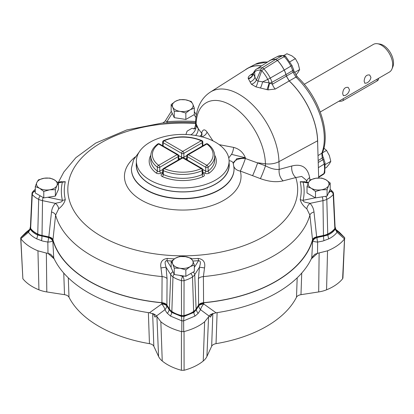 <?xml version="1.0" encoding="UTF-8"?>
<svg xmlns="http://www.w3.org/2000/svg" width="414" height="414" viewBox="0 0 414 414"><rect width="100%" height="100%" fill="white"/><g stroke="black" fill="none" stroke-linecap="round" stroke-linejoin="round"><path stroke-width="0.62" d="M295.829 75.1L298.168 72.196L299.632 69.557L294.442 72.559M299.632 69.557L298.168 63.715L295.394 58.628L289.862 61.821M295.394 58.628L291.808 55.802L286.912 53.732L283.895 55.471M325.414 168.048L326.563 167.385L329.342 163.991L330.807 161.351L325.269 164.549M330.807 161.351L329.342 155.509L326.563 150.422L322.449 152.797M326.563 150.422L323.893 148.165M370.918 77.335C370.551 79.731 369.247 81.589 367.011 82.903L364.874 83.297L364.139 81.247C364.548 76.621 366.395 74.536 369.671 74.991L370.918 77.335M349.447 89.729C349.074 92.131 347.77 93.988 345.535 95.303L343.403 95.691L342.668 93.647C343.077 89.02 344.919 86.935 348.195 87.39L349.447 89.729M304.274 84.306L373.402 44.396A15.986 9.227 60 0 1 377.361 43.718A15.986 9.227 60 0 1 392.695 64.76A15.986 9.227 60 0 1 391.954 68.988A15.986 9.227 60 0 1 389.388 72.077L320.255 111.992M377.361 43.718L379.721 44.039A14.386 8.306 60 0 1 390.547 52.956A14.386 8.306 60 0 1 392.855 66.783L391.954 68.988M136.392 161.181L136.392 165.098A46.352 26.76 0 0 0 182.745 191.858A46.352 26.76 0 0 0 229.097 165.098L229.097 161.181A46.352 26.76 0 0 0 200.485 136.454A46.352 26.76 0 0 0 149.966 142.256A46.352 26.76 0 0 0 136.392 161.181A46.352 26.76 0 0 0 182.745 187.94A46.352 26.76 0 0 0 229.097 161.181M161.703 302.774A131.662 76.016 180 0 1 52.775 239.887L53.732 257.906A133.458 77.051 180 0 0 148.574 312.663L149.428 312.793L161.703 304L161.703 302.774L166.361 304.74A6.391 2.903 179 0 0 161.693 303.276M312.715 239.887A131.662 76.016 180 0 1 203.786 302.774L203.781 304L216.056 312.793L216.915 312.663A133.458 77.051 180 0 0 311.758 257.906L312.715 239.887L316.12 237.196A6.391 3.731 169.8 0 0 312.793 240.343M68.305 277.825L68.988 297.205A118.528 68.429 0 0 0 149.449 343.656L148.378 312.632M217.112 312.632L216.041 343.656A118.528 68.429 0 0 0 296.502 297.205L297.185 277.825M166.361 304.74L169.124 309.035L169.098 309.584L171.613 312.399L181.529 316.493L181.529 315.732A25.684 14.832 180 0 1 171.639 311.556A14.495 8.368 180 0 1 169.124 309.035M203.797 303.276A6.391 2.903 1 0 0 199.129 304.74L196.365 309.035A14.495 8.368 180 0 1 193.85 311.556A25.684 14.832 180 0 1 183.961 315.732L183.961 316.493L193.876 312.399L196.386 309.584A6.391 4.689 -150 0 0 198.218 313.31L195.051 316.068L183.645 320.84L183.697 331.63L184.044 331.573L184.09 370.282A48.2 27.826 0 0 0 203.243 361.013A25.026 14.449 0 0 0 206.917 356.464L208.563 316.917L204.64 321.776C199.305 326.113 192.438 329.378 184.044 331.573M212.832 313.512L211.663 346.244L206.917 356.464M211.166 315.101L210.447 317.114L208.998 315.98L208.563 316.917M184.09 370.282L181.394 370.282A48.2 27.826 0 0 1 162.247 361.013A25.026 14.449 0 0 1 158.572 356.464L153.827 346.244L152.652 313.517M181.394 370.282L181.446 331.573C173.047 329.378 166.185 326.113 160.849 321.776L156.492 315.98L155.043 317.114L153.392 313.859M181.446 331.573L181.787 331.63L181.844 320.84L170.439 316.068L166.718 312.668L164.963 309.693L156.492 315.98L154.701 314.355L149.428 312.793M216.056 312.793L210.793 314.355L208.998 315.98L200.526 309.693L198.218 313.31M52.697 240.343A6.391 3.731 10.2 0 0 49.364 237.196L41.928 235.602A14.495 8.368 180 0 1 37.57 234.148A25.684 14.832 180 0 1 30.331 228.44L30.331 227.032A25.684 14.832 180 0 1 30.429 226.898M30.331 228.44L30.294 229.18C31.919 231.571 34.336 233.506 37.545 234.997L48.516 237.569A6.391 1.754 -77.7 0 1 47.843 242.076L42.74 241.088L36.649 238.831C33.042 236.989 30.305 234.8 28.431 232.264L20.845 238.712L22.868 278.757A48.2 27.826 0 0 0 38.926 289.816A25.026 14.449 0 0 0 46.803 291.937L46.363 253.083L37.948 250.817C30.434 247.738 24.778 243.774 20.979 238.93M63.756 273.074L64.512 294.675L46.803 291.937M54.198 258.89L47.983 253.332L46.363 253.083M20.845 238.712L20.979 237.429L26.134 232.27M20.845 237.61L28.431 231.229L29.725 229.635M53.509 257.41L50.679 254.294L47.983 253.332L47.843 242.076A6.391 1.289 -1.2 0 0 52.578 240.995A6.391 3.731 10.2 0 0 48.516 237.569L48.614 237.005M316.12 237.196L323.562 235.602L323.567 236.161L327.945 234.997C331.153 233.506 333.57 231.571 335.19 229.18L335.159 228.44A25.684 14.832 180 0 1 327.919 234.148A14.495 8.368 180 0 1 323.562 235.602M335.055 226.898A25.684 14.832 180 0 1 335.159 227.032L336.085 230.163L344.639 237.61L339.356 232.27M301.734 273.074L300.978 294.675L318.687 291.937A25.026 14.449 0 0 0 326.563 289.816A48.2 27.826 0 0 0 342.616 278.757L344.51 238.93C340.712 243.774 335.055 247.738 327.541 250.817L317.507 253.332L311.307 258.879M344.51 238.93L337.058 232.264C335.185 234.8 332.447 236.989 328.835 238.831L322.749 241.088L317.647 242.076L317.507 253.332L314.811 254.294L311.98 257.41M335.247 229.097L337.058 231.229L337.058 232.264L335.19 229.18L335.423 228.424M166.687 305.175L166.697 305.801L169.098 309.584A6.391 4.689 -30 0 1 167.272 313.31M166.697 305.801A6.391 4.937 -32.6 0 1 164.963 309.693A6.391 2.629 -126.8 0 0 161.703 304A6.391 2.903 179 0 1 166.697 305.801M171.639 311.556L171.613 312.399A6.391 3.933 -54.6 0 1 170.439 316.068M181.844 320.84L181.529 316.493L183.961 316.493L183.645 320.84L181.844 320.84M193.85 311.556L193.876 312.399A6.391 3.933 -125.4 0 0 195.051 316.068M196.365 309.035L196.386 309.584L198.787 305.801A6.391 4.937 -147.4 0 0 200.526 309.693A6.391 2.629 -53.2 0 1 203.781 304A6.391 2.903 1 0 0 198.787 305.801L198.803 305.175M41.519 240.71A6.391 1.982 99 0 0 41.923 236.161L41.928 235.602M36.649 238.831A6.391 3.415 114.9 0 0 37.545 234.997L37.57 234.148M30.093 227.69L30.294 229.18L28.431 232.264L28.431 231.229L29.42 230.137M328.835 238.831A6.391 3.415 65.1 0 1 327.945 234.997L327.919 234.148M323.971 240.71A6.391 1.982 81 0 1 323.567 236.161L316.974 237.569A6.391 1.754 -102.3 0 0 317.647 242.076A6.391 1.289 -178.8 0 1 312.912 240.995A6.391 3.731 169.8 0 1 316.974 237.569L316.876 237.005M183.697 331.63L181.787 331.63M181.529 315.732L183.961 315.732M344.639 237.61L342.916 278.032L342.616 278.757M344.79 238.164L344.639 238.712M335.159 228.44L335.397 227.69M22.868 278.757L20.7 238.164M203.786 302.774L199.129 304.74M52.775 239.887L49.364 237.196M149.449 343.656C151.69 344.081 153.149 344.94 153.827 346.244M154.732 316.736L153.827 314.293M155.043 317.114L153.449 313.884M64.512 294.675C66.768 295.068 68.258 295.912 68.988 297.205M296.502 297.205C297.231 295.912 298.722 295.068 300.978 294.675M210.447 317.114L212.548 313.61M211.145 315.142L212.584 313.584M211.663 346.244C212.341 344.94 213.8 344.081 216.041 343.656M191.227 258.315L192.779 260.903L194.332 265.007L194.332 271.424L185.85 276.324L174.263 274.529L171.158 267.842L171.158 261.42L175.396 258.212L179.64 256.525L185.431 256.659L191.227 258.315M194.332 265.007L190.088 266.699L185.85 269.902L185.85 276.324M185.85 269.902L180.054 268.251L174.263 268.112L174.263 274.529M174.263 268.112L172.71 264.008L171.158 261.42M185.431 256.659A10.391 5.998 180 0 1 192.779 260.903A10.391 5.998 0 0 1 190.088 266.699A10.391 5.998 180 0 1 180.054 268.251A10.391 5.998 180 0 1 172.71 264.008A10.391 5.998 180 0 1 175.396 258.212A10.391 5.998 180 0 1 185.431 256.659M194.332 108.132L190.088 109.824L185.85 113.027L180.054 111.376L174.263 111.237L174.263 117.659L171.158 110.968L171.158 104.545L175.396 101.342L179.64 99.65L185.431 99.79L191.227 101.44L192.779 104.028L194.332 108.132L194.332 114.554L185.85 119.449L174.263 117.659M174.263 111.237L172.71 107.133L171.158 104.545M185.85 113.027L185.85 119.449M180.054 111.376A10.391 5.998 180 0 1 172.71 107.133A10.391 5.998 -0 0 1 175.396 101.342A10.391 5.998 180 0 1 185.431 99.79A10.391 5.998 180 0 1 192.779 104.028A10.391 5.998 180 0 1 190.088 109.824A10.391 5.998 180 0 1 180.054 111.376M310.117 179.878L315.913 178.227L321.709 178.087L325.947 179.779L330.191 182.983L330.191 189.405L327.086 196.096L315.499 197.887L307.012 192.991L307.012 186.569L308.565 182.465L310.117 179.878M330.191 182.983L328.638 185.57L327.086 189.674L327.086 196.096M327.086 189.674L321.29 189.814L315.499 191.465L315.499 197.887M315.499 191.465L311.256 188.261L307.012 186.569M308.565 182.465A10.391 5.998 180 0 1 315.913 178.227A10.391 5.998 0 0 1 325.947 179.779A10.391 5.998 180 0 1 328.638 185.57A10.391 5.998 180 0 1 321.29 189.814A10.391 5.998 180 0 1 311.256 188.261A10.391 5.998 180 0 1 308.565 182.465M58.472 182.983L56.92 185.57L55.367 189.674L55.367 196.096L43.78 197.887L35.299 192.991L35.299 186.569L36.851 182.465L38.404 179.878L44.2 178.227L49.99 178.087L54.234 179.779L58.472 182.983L58.472 189.405L55.367 196.096M55.367 189.674L49.576 189.814L43.78 191.465L43.78 197.887M43.78 191.465L39.542 188.261L35.299 186.569M56.92 185.57A10.391 5.998 180 0 1 49.576 189.814A10.391 5.998 -0 0 1 39.542 188.261A10.391 5.998 180 0 1 36.851 182.465A10.391 5.998 180 0 1 44.2 178.227A10.391 5.998 180 0 1 54.234 179.779A10.391 5.998 180 0 1 56.92 185.57M378.541 78.339L378.541 78.965A4.797 2.769 180 0 1 377.138 80.921L343.232 100.498A4.797 2.769 180 0 1 338.859 101.249M219.208 144.657L233.636 147.4C239.24 148.885 243.147 152.326 245.352 157.729L245.388 158.495L265.493 165.802C270.533 168.534 275.103 169.735 279.196 169.414L278.964 161.646L317.579 140.801A58.058 33.518 -120 0 0 289.2 80.968L275.289 89.051L268.013 89.879L255.914 86.862L251.427 84.27L248.224 78.453C248.007 77.268 248.824 76.062 250.682 74.841L253.151 73.257M307.059 182.238L306.049 179.961L301.702 176.431L295.798 177.559L283.135 180.861C276.423 182.455 268.846 181.71 260.401 178.625L252.571 175.671A9.589 0.574 -69.1 0 0 257.658 162.795L265.436 163.799A14.386 8.011 -1.7 0 0 278.964 161.646A56.216 32.458 -120 0 0 253.347 105.544A56.216 32.458 -120 0 0 210.441 92.037L246.811 68.915A58.058 33.518 60 0 1 261.441 65.966M248.224 78.453A6.391 5.744 -18 0 0 253.156 73.676A3.198 2.365 21.1 0 1 253.275 72.942L252.97 73.728L253.29 73.697L256.385 80.125L260.691 70.111A3.198 2.432 94.2 0 1 262.083 67.844A24.623 14.216 -120 0 0 256.432 69.154L269.654 60.744A25.295 14.604 60 0 1 275.672 59.419L262.083 67.844A3.198 1.775 58.1 0 1 263.889 68.89A3.198 0.952 137.2 0 0 261.731 70.711L258.046 81.087L269.131 82.841L272.412 84.202A6.391 3.488 -120.1 0 0 275.289 89.051M277.427 60.434L263.889 68.89A24.623 14.216 -120 0 1 270.259 78.075L284.19 70.101A25.295 14.604 -120 0 0 277.427 60.434L275.672 59.419M252.97 73.728L252.597 74.556A6.391 3.685 57.3 0 1 252.581 74.567M252.436 74.649A6.391 3.685 57.3 0 1 250.682 74.841M193.136 272.117A3.198 2.453 32.2 0 1 194.735 274.673A12.762 7.369 180 0 1 192.52 276.888A23.95 13.828 180 0 1 184.064 280.594L183.976 315.556A25.404 14.666 0 0 0 193.633 311.452A14.216 8.208 0 0 0 196.107 308.984L198.58 305.051C199.496 303.736 201.163 302.939 203.574 302.665A131.44 75.886 0 0 0 312.523 239.763C313 238.371 314.376 237.413 316.658 236.88L323.463 235.452A14.216 8.208 0 0 0 327.743 234.024A25.404 14.666 0 0 0 334.848 228.45L333.223 194.476A23.95 13.828 180 0 1 326.806 199.362L327.743 234.024M183.976 315.556L181.513 315.556L181.425 280.594A23.95 13.828 180 0 1 172.969 276.888L171.851 311.452A25.404 14.666 0 0 0 181.513 315.556M174.113 274.213A3.198 1.998 124.5 0 0 172.969 276.888A12.762 7.369 180 0 1 170.749 274.673L169.383 308.984A14.216 8.208 0 0 0 171.851 311.452M169.383 308.984L166.909 305.051C165.988 303.736 164.322 302.939 161.915 302.665L162.081 276.588L160.968 267.936C159.933 262.367 162.04 259.195 167.303 258.434A6.391 0.683 -85.7 0 1 166.92 260.68C163.82 260.83 165.584 265.151 166.035 267.19L167.065 278.684L166.909 305.051M43.103 197.494A3.198 0.895 101.9 0 0 42.523 200.64A12.762 7.369 180 0 1 38.683 199.362A23.95 13.828 180 0 1 32.266 194.476L30.641 228.45A25.404 14.666 0 0 0 37.746 234.024A14.216 8.208 0 0 0 42.026 235.452L48.831 236.88C51.108 237.408 52.485 238.371 52.961 239.763A131.44 75.886 0 0 0 161.915 302.665M30.641 228.45L30.393 227.69L31.981 193.659A3.198 1.842 2.7 0 0 32.266 194.476A3.198 2.375 141.9 0 1 35.174 191.196A20.757 11.985 180 0 1 35.299 191.04M329.694 190.471A20.757 11.985 180 0 1 330.315 191.196A3.198 2.375 38.1 0 1 333.223 194.476A3.198 1.842 -2.7 0 0 333.508 193.659L335.097 227.69L334.848 228.45M286.343 76.145L272.412 84.202L271.91 82.324L285.924 74.561L286.343 76.145L289.2 80.968M252.571 175.671L240.301 171.06A58.291 33.653 180 0 1 169.533 209.184A58.291 33.653 180 0 1 135.192 156.937M185.922 134.483L187.107 131.14L192.029 128.262A9.589 6.841 70.3 0 0 194.332 128.521M260.401 178.625A9.589 0.559 -68.9 0 0 265.493 165.802L265.436 163.799A49.033 28.307 -120 0 0 230.784 105.156A49.033 28.307 -120 0 0 196.132 123.786A14.386 8.591 -178.2 0 1 195.646 121.4L195.537 124.992L201.644 133.241L201.721 132.537C203.02 129.158 204.801 129.002 207.062 132.061L213.013 140.915M317.579 140.801L318.682 177.979M283.135 180.861A9.589 6.381 -105.7 0 1 279.196 169.414L291.829 165.983C301.713 163.509 307.659 167.391 309.662 177.632L309.92 180.137M228.745 157.894L231.529 154.36L245.352 157.729L236.875 158.583L233.279 163.395L233.299 163.83M162.247 123.046C162.831 123.16 163.872 122.409 165.367 120.79L166.92 121.711A6.391 0.683 85.7 0 0 167.303 122.808L162.252 123.046L126.715 129.955L95.753 143.058L75.865 157.672L63.828 172.033L58.431 182.238M60.206 181.865L65.288 181.705A6.391 5.175 12.8 0 1 62.39 182.062L61.308 181.632L57.784 182.372M58.643 208.858A6.391 3.907 43.7 0 0 55.476 203.362C57.277 202.627 62.705 202.482 62.39 200.335A6.391 5.175 -12.8 0 0 65.288 199.538C64.48 202.886 62.266 205.996 58.643 208.858L55.6 215.114L52.961 239.763M204.516 267.936L199.455 267.19C199.895 265.167 201.68 260.851 198.57 260.68A6.391 0.683 -94.3 0 1 198.187 258.434C203.455 259.211 205.561 262.378 204.516 267.936L203.403 276.588A128.811 74.37 0 0 0 309.889 215.114L306.846 208.858C303.214 205.986 300.999 202.876 300.202 199.538A6.391 5.175 -167.2 0 0 303.1 200.335C302.758 202.467 308.197 202.627 310.008 203.362L322.967 200.64L323.463 235.452M308.528 182.543L304.186 181.632L303.1 182.062A6.391 5.175 167.2 0 1 300.202 181.705L305.206 181.793M201.432 135.176A9.589 8.653 -39 0 0 201.644 133.241A9.589 5.894 -173.8 0 1 201.96 134.545M199.76 136.289L202.027 134.405L201.721 132.537C202.125 133.774 201.996 135.238 201.339 136.93M233.92 166.656A9.589 7.731 164.4 0 0 240.301 171.06A9.589 0.75 -68.9 0 0 245.388 158.495A9.589 4.849 -3.2 0 0 233.305 163.509M195.599 135.471A9.589 8.72 -37.8 0 0 198.213 128.48L196.132 123.786L196.076 125.727A9.589 8.73 -38 0 1 190.787 134.824M291.829 165.983A9.589 6.438 -104.8 0 0 295.798 177.559A114.926 66.349 0 0 1 192.287 255.604A114.926 66.349 0 0 1 67.834 188.525A114.926 66.349 0 0 1 195.579 123.543M139.109 152.15L133.639 159.669L131.45 168.141A51.31 29.622 0 0 0 182.745 198.497A51.31 29.622 0 0 0 234.034 168.141L233.284 163.442A4.797 3.866 164.4 0 0 233.284 163.432A4.797 3.866 164.4 0 0 229.092 160.798M231.529 154.36A6.391 1.801 102 0 0 233.636 147.4M201.856 136.801A6.391 4.901 147.5 0 0 207.062 132.061M285.924 74.561A14.107 8.145 -120 0 0 284.19 70.101M251.427 84.27A6.391 4.978 -36.4 0 0 256.385 80.125L258.046 81.087A6.391 1.806 -75.2 0 1 255.914 86.862M249.958 81.92A6.391 5.284 -35.4 0 0 254.9 77.434L254.672 71.834A23.262 13.429 -120 0 1 260.691 70.111A3.198 0.559 22.8 0 0 261.731 70.711A23.262 13.429 -120 0 1 267.749 79.385L262.585 81.868A6.391 1.325 -73.9 0 1 260.437 87.97M253.275 72.942L255.521 69.806L256.432 69.154A24.623 14.216 -120 0 0 255.707 69.671A3.198 2.598 51.4 0 0 255.521 69.806A3.198 2.598 51.4 0 0 254.672 71.834A12.073 6.971 -120 0 0 253.29 73.697A6.391 5.646 -31.2 0 1 248.379 78.914M268.013 89.879L269.566 83.147A3.198 1.102 165.1 0 0 271.91 82.324A13.434 7.757 -120 0 0 270.259 78.075L267.749 79.385A12.073 6.971 -120 0 1 269.131 82.841A6.391 0.6 -73.1 0 1 266.952 89.636M306.846 208.858A6.391 3.907 136.3 0 1 310.008 203.362C312.28 205.748 313.605 208.615 313.988 211.963L316.658 236.88M160.968 267.936L166.035 267.19L170.749 274.673A3.198 2.453 147.8 0 1 172.98 271.77M277.421 60.33L284.294 56.682A3.198 0.973 -43.1 0 1 285.665 56.433A3.198 3.198 0 0 0 283.606 55.435L283.606 55.435A3.198 2.422 94.9 0 0 282.524 55.662A3.198 1.915 61.9 0 1 284.294 56.682A25.068 14.474 60 0 1 290.928 66.188A13.879 8.011 60 0 1 292.631 70.582L285.996 74.577A14.216 8.208 -120 0 0 284.252 70.075A25.404 14.666 -120 0 0 277.421 60.33L275.677 59.321A25.404 14.666 -120 0 0 270.223 60.284A25.404 14.666 -120 0 0 268.846 61.184A14.216 8.208 -120 0 0 268.536 61.453M261.57 65.883A58.172 33.586 -120 0 0 248.193 67.989A58.172 33.586 -120 0 0 245.057 70.033M317.667 143.793A58.172 33.586 -120 0 0 289.257 80.927L286.405 76.104L293.081 72.259L295.943 77.092L289.257 80.927M285.996 74.577L286.405 76.104M318.019 155.586L321.797 153.242L322.211 158.039L322.904 159.726A13.879 8.011 60 0 1 324.178 164.11A25.068 14.474 60 0 1 323.971 173.518A3.198 1.858 57.3 0 1 323.432 174.32A3.198 3.198 0 0 0 324.799 172.452A3.198 2.256 -165.1 0 1 323.971 173.518L318.651 176.933M275.677 59.321L282.524 55.662A25.068 14.474 60 0 0 277.251 56.62L283.606 55.435M207.818 144.025A1.599 1.599 0 0 0 206.058 143.917A1.599 0.921 60 0 1 206.855 143.994A30.367 17.533 180 0 1 206.855 165.315L188.396 154.655L206.855 143.994A1.599 1.035 127 0 1 207.818 144.025C212.294 147.42 214.592 151.4 214.711 155.959A31.966 18.454 180 0 1 208.128 167.178A1.599 0.921 180 0 1 205.727 167.272L205.727 171.189A1.599 0.921 -60 0 1 204.594 173.145A3.198 1.847 0 0 0 209.396 172.959A33.565 19.38 0 0 0 214.69 155.229M204.594 173.145L202.803 172.11M186.797 158.189L185.472 158.955M180.018 158.955L178.693 158.189M150.799 155.229A33.565 19.38 0 0 0 156.094 172.959A3.198 1.847 0 0 0 160.891 173.145A1.599 0.921 60 0 1 159.763 171.189L159.763 167.272A1.599 0.921 180 0 1 157.361 167.178L157.361 171.096A1.599 0.921 0 0 0 159.763 171.189L162.738 169.466M162.686 172.11L160.891 173.145M162.666 173.937A1.599 0.921 60 0 1 162.024 173.797A3.198 1.847 0 0 0 162.34 176.566A33.565 19.38 0 0 0 203.15 176.566A3.198 1.847 0 0 0 203.465 173.797A1.599 0.921 -60 0 1 202.824 173.937M162.024 173.797L162.686 173.414M202.803 173.414L203.465 173.797M202.803 173.797L202.803 169.88A1.599 0.921 180 0 1 202.177 170.615L202.177 174.527A1.599 0.921 0 0 0 202.803 173.797L202.669 173.875M202.803 169.88A1.599 1.599 0 0 0 202.006 168.498A1.599 0.921 120 0 0 201.204 168.576A30.367 17.533 180 0 1 164.28 168.576L182.745 157.92L201.204 168.576A1.599 0.792 -113.8 0 1 202.177 170.615A31.966 18.454 180 0 1 163.313 170.615L163.313 174.527A31.966 18.454 0 0 0 202.177 174.527A1.599 0.792 66.2 0 0 203.15 176.566M178.693 159.716L178.693 155.959A1.599 0.921 180 0 1 178.222 156.611L159.763 167.272A1.599 0.921 -120 0 0 158.634 165.315A30.367 17.533 180 0 1 158.634 143.994L177.094 154.655L158.634 165.315A1.599 1.035 -53 0 0 157.361 167.178A31.966 18.454 180 0 1 150.779 155.959L150.779 159.876A31.966 18.454 0 0 0 157.361 171.096A1.599 1.035 127 0 1 156.094 172.959M178.693 155.959A1.599 1.599 0 0 0 177.891 154.577A1.599 0.921 -60 0 0 177.094 154.655A1.599 0.921 60 0 1 178.222 156.611L178.222 159.985M202.803 145.795L202.803 142.038A1.599 0.921 180 0 1 202.337 142.69L202.337 146.064M178.636 155.545L181.617 157.263L181.617 153.351A1.599 0.921 120 0 1 182.745 151.395A1.599 0.921 60 0 1 183.873 153.351A1.599 0.921 180 0 1 181.617 153.351L163.152 142.69A1.599 0.921 -60 0 1 164.28 140.734A1.599 0.792 66.2 0 0 163.639 140.579C176.374 135.601 189.115 135.601 201.851 140.579A1.599 0.792 113.8 0 0 201.204 140.734L182.745 151.395L164.28 140.734A30.367 17.533 180 0 1 201.204 140.734A1.599 0.921 60 0 1 202.337 142.69L183.873 153.351L183.873 157.263A1.599 0.921 -120 0 0 184.09 158.153M186.854 155.545L183.873 157.263A1.599 0.921 0 0 1 181.617 157.263A1.599 0.921 -60 0 1 181.399 158.153M163.639 140.579A1.599 1.599 0 0 0 162.686 142.038A1.599 0.921 180 0 0 163.152 142.69L163.152 146.064M206.058 143.917L187.594 154.577A1.599 0.921 -120 0 1 188.396 154.655A1.599 0.921 120 0 0 187.263 156.611L205.727 167.272A1.599 0.921 120 0 1 206.855 165.315A1.599 1.035 -127 0 1 208.128 167.178L208.128 171.096A31.966 18.454 0 0 0 214.711 159.876L214.711 155.959M187.594 154.577A1.599 1.599 0 0 0 186.797 155.959A1.599 0.921 180 0 0 187.263 156.611L187.263 159.985M209.396 172.959A1.599 1.035 53 0 1 208.128 171.096A1.599 0.921 0 0 1 205.727 171.189L202.751 169.466M202.006 168.498L183.542 157.837A1.599 0.921 -60 0 0 182.745 157.92A1.599 0.921 -120 0 0 181.943 157.837L163.483 168.498A1.599 0.921 -120 0 1 164.28 168.576A1.599 0.792 -66.2 0 0 163.313 170.615A1.599 0.921 180 0 1 162.686 169.88L162.686 173.797A1.599 0.921 0 0 0 163.313 174.527A1.599 0.792 113.8 0 1 162.34 176.566M158.634 143.994A1.599 0.921 -60 0 1 159.431 143.917A1.599 1.599 0 0 0 157.672 144.025A1.599 1.035 53 0 1 158.634 143.994M158.572 356.464L156.927 316.917M203.243 361.013L204.64 321.776M162.247 361.013L160.849 321.776M38.926 289.816L37.948 250.817M326.563 289.816L327.541 250.817M318.687 291.937L319.127 253.083M343.232 100.498L343.232 98.723M377.138 80.921L377.138 79.152M198.58 305.051L198.425 278.684A6.391 3.219 -0.3 0 1 203.403 276.588L203.574 302.665M312.523 239.763L309.889 215.114A6.391 3.648 173.9 0 1 313.988 211.963M48.831 236.88L51.502 211.963A6.391 3.648 6.1 0 1 55.6 215.114A128.811 74.37 0 0 0 162.081 276.588A6.391 3.219 -179.7 0 1 167.065 278.684M229.097 162.837A46.518 26.858 180 0 1 182.745 191.951A46.518 26.858 180 0 1 136.392 162.837M234.039 168.275A51.32 29.627 180 0 1 234.05 168.41A51.32 29.627 180 0 1 182.745 198.772A51.32 29.627 180 0 1 131.44 168.41A51.32 29.627 180 0 1 131.445 168.275M167.303 122.808A118.466 68.398 180 0 1 195.61 122.627M65.288 199.538A118.466 68.398 180 0 1 65.288 181.705M198.187 258.434A118.466 68.398 180 0 1 191.61 258.822M174.382 258.848A118.466 68.398 180 0 1 167.303 258.434M300.202 181.705A118.466 68.398 180 0 1 300.202 199.538M309.662 177.632A9.589 5.744 -5.9 0 0 306.696 181.394M308.264 183.148L303.1 182.062A121.39 70.085 180 0 1 303.1 200.335L315.297 197.768M333.508 193.659A3.198 3.198 0 0 0 332.83 191.832A3.198 2.375 -38.1 0 0 330.315 191.196A20.757 11.985 180 0 1 328.499 193.053M325.658 196.314A3.198 1.677 64.2 0 1 326.806 199.362A12.762 7.369 180 0 1 322.967 200.64A3.198 0.895 78.1 0 0 322.128 196.862M196.107 308.984L194.735 274.673L199.455 267.19L198.425 278.684M190.663 273.545A3.198 1.998 55.5 0 1 192.52 276.888L193.633 311.452M194.332 267.403L198.57 260.68A121.39 70.085 180 0 1 192.841 261.037M171.639 260.986A121.39 70.085 180 0 1 166.92 260.68L171.158 267.403M183.997 276.034A20.757 11.985 180 0 1 182.745 276.397A20.757 11.985 180 0 1 179.531 275.346M181.425 280.594A3.198 1.744 0 0 0 184.064 280.594A3.198 1.076 75.3 0 0 182.745 276.397A3.198 1.076 104.7 0 0 181.425 280.594M42.026 235.452L42.523 200.64L55.476 203.362C53.225 205.711 51.9 208.578 51.502 211.963M40.246 195.843A3.198 1.677 115.8 0 0 38.683 199.362L37.746 234.024M47.796 197.266L62.39 200.335A121.39 70.085 180 0 1 62.39 182.062L58.384 182.9M35.299 191.351A20.757 11.985 180 0 1 35.174 191.196A3.198 2.375 -141.9 0 0 32.659 191.832A3.198 3.198 0 0 0 31.981 193.659M172.234 113.286L166.92 121.711A121.39 70.085 180 0 1 195.641 121.509M195.92 117.504L194.13 114.668M171.36 111.402A3.198 2.453 -147.8 0 0 171.049 111.775L171.334 111.356M322.578 152.326A3.198 2.37 -158.7 0 1 321.797 153.242A57.831 33.389 60 0 0 295.943 77.092A3.198 1.19 -46.5 0 1 297.366 76.9A3.198 1.19 -46.5 0 1 297.371 76.906C318.537 96.421 330.972 132.371 322.578 152.326C321.916 153.097 323.075 157.486 323.168 157.149A3.198 0.585 -22.4 0 0 323.158 157.129M318.164 160.544L322.211 158.039A3.198 0.585 -22.4 0 0 323.174 157.149L325.047 162.899A3.198 1.423 -9.4 0 1 324.178 164.11L318.376 167.649M318.226 162.49L322.904 159.726A3.198 0.585 -22.4 0 0 323.862 158.826M297.366 76.9L293.966 71.156A3.198 1.102 165.1 0 1 293.971 71.156A3.198 1.102 165.1 0 1 293.081 72.259L292.631 70.582A3.198 1.102 -14.9 0 0 293.521 69.469L291.963 65.453L284.252 70.075M267.93 61.841L255.215 64.325A57.831 33.389 60 0 1 267.491 62.121M183.542 157.837A1.599 1.599 0 0 0 181.943 157.837M163.483 168.498A1.599 1.599 0 0 0 162.686 169.88M177.891 154.577L159.431 143.917M157.672 144.025C153.196 147.42 150.898 151.4 150.779 155.959M162.686 142.038L162.686 145.795M202.803 142.038A1.599 1.599 0 0 0 201.851 140.579M186.797 155.959L186.797 159.716M26.129 232.264L29.896 229.237M335.594 229.237L339.361 232.264M30.056 228.424L29.399 230.163M153.216 313.703L154.251 314.956L153.568 314.003M153.025 313.553L153.522 313.952M212.931 313.393L212.491 313.646M312.208 241.569L312.208 240.855M53.282 241.569L53.282 240.855M131.45 168.141L131.44 168.41M234.034 168.141L234.05 168.41M210.441 92.037C201.292 97.989 196.36 107.775 195.646 121.4M195.501 128.257L193.866 129.013C194.233 129.313 194.792 127.978 195.537 124.992M332.83 191.832L330.191 189.208M35.299 189.208L32.659 191.832M196.308 114.74L194.44 111.775M165.367 120.79L171.049 111.775M324.799 172.452L325.047 162.899M285.665 56.433L291.963 65.453M293.966 71.146L293.521 69.469M255.215 64.325L248.193 67.989M277.251 56.62L270.223 60.284M318.666 177.373L323.432 174.32"/></g></svg>

